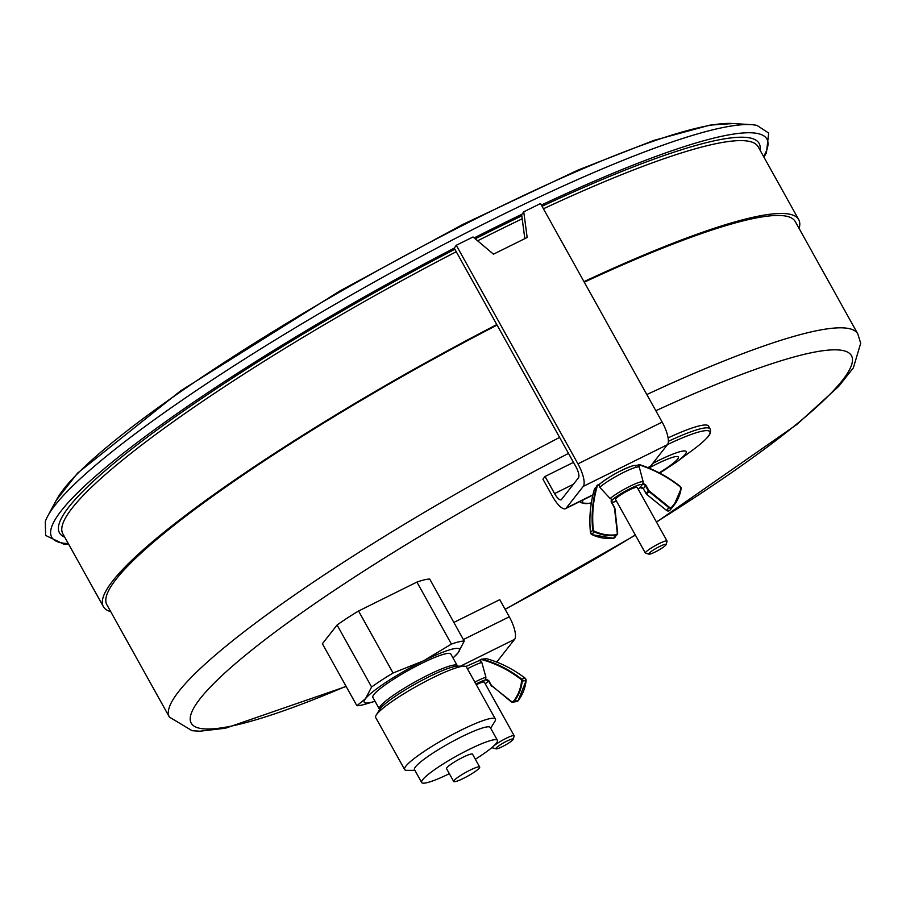 <?xml version="1.0" encoding="UTF-8"?>
<svg xmlns="http://www.w3.org/2000/svg" width="906" height="906" viewBox="0 0 906 906"><rect width="100%" height="100%" fill="white"/><g stroke="black" fill="none" stroke-linecap="round" stroke-linejoin="round"><path stroke-width="1.36" d="M454.076 780.542A14.87 2.106 150.9 0 0 453.713 781.504A14.87 2.106 150.9 0 0 467.734 776.125A14.87 2.106 150.9 0 0 479.693 767.054A14.87 2.106 150.9 0 0 467.802 771.289A14.87 2.106 150.9 0 0 454.076 780.542M545.05 476.465L542.932 479.172L552.467 496.295A19.819 6.274 -116.4 0 0 565.514 508.651A19.819 6.274 -116.4 0 0 566.25 508.028L583.238 486.397A19.819 6.274 -116.4 0 0 577.949 463.849L456.284 245.266L454.257 248.142L575.82 466.556A9.909 3.137 63.6 0 1 578.47 477.824L561.482 499.466A9.909 3.137 63.6 0 1 561.108 499.772A9.909 3.137 63.6 0 1 554.585 493.589L545.05 476.465L573.487 462.366M453.849 622.422L499.761 599.67L509.285 616.805A19.819 6.274 63.6 0 1 514.585 639.353L497.598 660.984A19.819 6.274 63.6 0 1 496.862 661.595L496.25 661.901M668.084 437.904A74.326 10.532 -29.1 0 1 708.583 426.148L710.157 428.957C711.085 431.981 710.089 434.869 707.178 437.621A72.74 10.306 -29.1 0 1 693.09 449.75L676.42 462.105A42.389 6.002 -29.1 0 1 676.17 462.286M375.027 701.278A54.507 7.724 -29.1 0 1 373.578 701.72L365.345 704.155A64.417 9.128 -29.1 0 1 356.885 705.729L322.377 643.747L337.089 625.004A64.417 9.128 -29.1 0 1 358.561 611.006L416.907 582.082A64.417 9.128 -29.1 0 1 429.738 579.093L464.234 641.086L458.164 652.75L454.11 656.895A54.507 7.724 -29.1 0 1 452.966 657.892M496.805 324.586A397.881 56.365 150.9 0 0 125.56 566.488A397.881 56.365 150.9 0 0 103.397 606.646A397.881 56.365 150.9 0 0 110.725 611.652M799.115 228.493A397.881 56.365 150.9 0 0 798.718 219.637A397.881 56.365 150.9 0 0 583.974 281.63M591.324 502.864A72.74 10.306 -29.1 0 1 589.194 503.294A72.74 10.306 -29.1 0 1 582.852 502.615A72.74 10.306 -29.1 0 1 583.056 499.953M667.575 444.506A72.74 10.306 -29.1 0 1 707.178 437.621M513.204 739.319A9.909 1.404 -29.1 0 1 512.966 739.738A9.909 1.404 -29.1 0 1 504.427 745.57A9.909 1.404 -29.1 0 1 496.069 748.854A9.909 1.404 -29.1 0 1 503.861 742.682A9.909 1.404 -29.1 0 1 513.204 739.319L514.178 736.023A12.39 1.755 150.9 0 0 514.166 735.751L484.348 682.161A12.39 1.755 150.9 0 0 476.296 684.743M486.307 679.5A2.48 2.288 -98.6 0 0 485.627 679.783L487.009 679.579M491.788 686.352A2.48 2.288 -98.6 0 1 491.211 685.661L488.436 680.723L485.231 679.885L488.685 680.519L485.718 679.092L485.922 677.178L481.811 662.399L479.818 660.633L478.651 660.882L480.916 659.942A1.982 1.835 81.4 0 1 482.298 659.749A123.375 114.201 81.4 0 1 520.803 679.24A1.982 1.835 81.4 0 1 521.573 681.119A39.139 36.229 81.4 0 1 513.691 701.018A1.982 1.835 81.4 0 1 511.199 701.312L491.924 686.035A1.982 1.835 81.4 0 1 491.426 685.434L488.685 680.519M475.899 684.03A17.882 2.537 150.9 0 1 485.627 679.783L485.718 679.092M480.826 659.511L478.9 660.723M666.091 544.619L667.065 541.335A12.39 1.755 150.9 0 0 667.054 541.052L637.224 487.462A12.39 1.755 150.9 0 0 627.314 490.995A12.39 1.755 150.9 0 0 615.876 498.708A12.39 1.755 150.9 0 0 615.582 499.512L645.4 553.102A12.39 1.755 150.9 0 0 645.638 553.26L648.945 554.166A9.909 1.404 -29.1 0 1 656.737 547.994A9.909 1.404 -29.1 0 1 666.091 544.619A9.909 1.404 -29.1 0 1 665.842 545.05A9.909 1.404 -29.1 0 1 657.314 550.882A9.909 1.404 -29.1 0 1 648.945 554.166M600.146 483.759L599.296 484.653L600.146 483.759A21.597 3.058 150.9 0 1 621.471 470.463A21.597 3.058 150.9 0 1 635.797 466.092M599.863 483.906L597.767 484.937A2.48 2.322 38.1 0 0 596.635 486.296A123.873 116.217 38.1 0 0 592.683 529.738A2.48 2.322 38.1 0 0 594.166 531.799A39.638 37.191 38.1 0 0 615.65 535.435A2.48 2.322 38.1 0 0 617.643 532.955L617.269 532.841A1.982 1.857 -141.9 0 1 615.672 534.834L613.396 538.289A39.638 37.191 -141.9 0 1 591.935 534.631L591.912 534.619M611.912 499.342L612.966 499.285A17.882 2.537 150.9 0 1 630.214 488.617A17.882 2.537 150.9 0 1 642.06 484.857L643.26 482.094A20.294 2.877 150.9 0 0 643.26 482.094A20.294 2.877 150.9 0 0 629.795 486.352A20.294 2.877 150.9 0 0 610.157 498.515L611.912 499.342A2.978 2.786 38.1 0 0 611.539 502.637L611.856 502.57A2.48 2.322 -141.9 0 1 612.773 499.376L612.966 499.285M615.672 534.834A39.139 36.727 -141.9 0 1 594.449 531.233A1.982 1.857 -141.9 0 1 593.271 529.591A123.375 115.753 -141.9 0 1 597.201 486.318A1.982 1.857 -141.9 0 1 598.119 485.231L599.296 484.653L599.738 487.281L610.157 498.515M637.801 465.559L638.186 464.903L637.292 465.356M640.553 487.043L639.84 487.7A17.882 2.537 150.9 0 1 638.118 489.059M456.284 245.266L473.045 236.964L493.476 254.178L527.167 237.485L523.747 211.834L540.508 203.533L662.161 422.105A19.819 6.274 63.6 0 1 667.462 444.665L650.474 466.296A19.819 6.274 63.6 0 1 649.738 466.907L648.084 467.734M524.834 238.64L521.652 214.745L523.747 211.834M763.917 157.112L766.431 152.854L768.673 133.057L757.02 125.424A412.298 58.403 150.9 0 0 751.131 124.632A412.298 58.403 150.9 0 0 535.491 198.833A412.298 58.403 150.9 0 0 68.29 490.35A412.298 58.403 150.9 0 0 47.724 516.137A412.298 58.403 150.9 0 0 45.3 521.562L45.617 535.435L63.409 543.996L68.596 544.121M667.054 541.052A12.39 1.755 150.9 0 0 655.378 545.548A12.39 1.755 150.9 0 0 645.4 553.102M514.166 735.751A12.39 1.755 150.9 0 0 502.49 740.236A12.39 1.755 150.9 0 0 492.524 747.79A12.39 1.755 150.9 0 0 492.751 747.948L496.069 748.854M356.885 705.729L365.514 698.662L371.596 686.997L337.089 625.004M358.561 611.006L393.068 672.999L423.521 660.836L451.415 644.075L416.907 582.082M373.578 701.72A54.507 7.724 -29.1 0 1 365.514 698.662A54.507 7.724 -29.1 0 1 423.521 660.836A54.507 7.724 -29.1 0 1 458.164 652.75A54.507 7.724 -29.1 0 1 454.11 656.895M373.94 694.483A44.598 6.319 -29.1 0 1 415.118 666.748A44.598 6.319 -29.1 0 1 450.803 654.019L457.27 665.638A44.598 6.319 150.9 0 0 421.596 678.368A44.598 6.319 150.9 0 0 380.407 706.114A44.598 6.319 150.9 0 0 379.342 709.013L372.876 697.394A44.598 6.319 -29.1 0 1 373.94 694.483M453.713 781.504L446.556 768.65A14.87 2.106 -29.1 0 1 446.918 767.688A14.87 2.106 -29.1 0 1 460.644 758.435A14.87 2.106 -29.1 0 1 472.536 754.188L479.693 767.054M449.365 773.69A43.352 6.138 -29.1 0 1 421.664 782.512A43.352 6.138 -29.1 0 1 422.706 779.681A43.352 6.138 -29.1 0 1 462.74 752.705A43.352 6.138 -29.1 0 1 497.428 740.338A43.352 6.138 -29.1 0 1 475.344 759.239M421.664 782.512L414.506 769.647A43.352 6.138 -29.1 0 1 415.548 766.827A43.352 6.138 -29.1 0 1 455.582 739.851A43.352 6.138 -29.1 0 1 490.271 727.484L497.428 740.338M414.88 770.327L406.941 770.349A51.925 7.361 -29.1 0 1 404.631 769.534A51.925 7.361 -29.1 0 1 405.877 766.159A51.925 7.361 -29.1 0 1 453.838 733.849A51.925 7.361 -29.1 0 1 495.378 719.036A51.925 7.361 -29.1 0 1 494.857 721.414L490.656 728.152M404.631 769.534L375.662 717.484A51.925 7.361 -29.1 0 1 376.194 715.094A51.925 7.361 -29.1 0 1 376.896 714.098A51.925 7.361 -29.1 0 1 419.161 684.857A51.925 7.361 -29.1 0 1 464.099 666.17A51.925 7.361 -29.1 0 1 466.409 666.975L495.378 719.036M451.415 644.075A64.417 9.128 -29.1 0 1 464.234 641.086M371.596 686.997A64.417 9.128 -29.1 0 1 393.068 672.999M497.077 325.084A393.917 55.81 150.9 0 0 128.799 564.959A393.917 55.81 150.9 0 0 106.863 604.721L169.388 717.065L192.095 730.712L200 731.199L225.424 728.231L346.16 686.465M656.51 522.116L796.929 424.416L838.594 386.5L853.35 367.881L860.7 343.227L857.789 333.918L795.253 221.562A393.917 55.81 150.9 0 0 584.279 282.185M751.131 124.632L732.297 123.488A396.013 56.104 150.9 0 0 412.57 251.562A396.013 56.104 150.9 0 0 76.432 474.755A396.013 56.104 150.9 0 0 56.682 499.534L47.724 516.137M568.504 453.408A377.813 53.522 150.9 0 0 210.317 687.054A377.813 53.522 150.9 0 0 346.035 686.25M505.072 609.228A377.813 53.522 150.9 0 0 635.31 534.97M656.42 521.958A377.813 53.522 150.9 0 0 852.489 359.863A377.813 53.522 150.9 0 0 655.831 410.724M456.25 251.732A397.881 56.365 150.9 0 0 85.005 493.634A397.881 56.365 150.9 0 0 62.842 533.781L103.397 606.646M798.718 219.637L758.163 146.772A397.881 56.365 150.9 0 0 543.43 208.776M522.196 218.81A397.881 56.365 150.9 0 0 477.598 240.803M648.911 468.074A32.922 4.666 -29.1 0 1 677.982 456.669A32.922 4.666 -29.1 0 1 659.183 472.83M652.671 463.498A42.389 6.002 -29.1 0 1 683.871 450.962A42.389 6.002 -29.1 0 1 676.42 462.105L659.738 473.125M668.356 441.335A74.326 10.532 -29.1 0 1 710.157 428.957M485.231 683.758A17.882 2.537 150.9 0 0 488.527 680.893M526.148 680.553L526.114 680.565A39.638 36.693 81.4 0 1 518.13 700.723L514.234 701.312A39.638 36.693 -98.6 0 0 522.218 681.153A2.48 2.288 -98.6 0 0 521.244 678.809A123.873 114.666 -98.6 0 0 482.592 659.24A2.48 2.288 -98.6 0 0 481.686 659.183L486.511 658.651C500.474 662.626 513.362 669.149 525.186 678.232L526.148 680.553L518.13 700.723A2.48 2.288 81.4 0 1 516.714 701.561L512.819 702.15A2.48 2.288 -98.6 0 0 514.234 701.312L513.691 701.018M525.186 678.232L525.14 678.22A2.48 2.288 81.4 0 1 526.114 680.565L521.573 681.119M486.511 658.651L486.488 658.651A123.873 114.666 81.4 0 1 525.14 678.22L520.803 679.24M485.582 658.594A2.48 2.288 81.4 0 1 486.488 658.651L482.298 659.749M511.052 701.64L491.426 685.434M488.47 680.734L491.188 685.615M511.199 701.312L491.924 686.035M511.12 701.686A2.48 2.288 -98.6 0 0 512.819 702.15L511.075 701.674M478.878 660.734L481.686 659.183A2.48 2.288 -98.6 0 0 480.871 659.489L480.916 659.942M467.417 668.775A24.009 3.397 -29.1 0 1 481.811 662.399M485.922 677.178A20.294 2.877 150.9 0 0 474.835 682.105M460.463 666.17L514.585 639.353M495.967 661.788L497.598 660.984M611.607 500.871L612.784 499.342M611.822 502.456A17.882 2.537 150.9 0 0 616.465 501.109L611.912 502.626M642.06 484.857L639.942 487.643M611.539 502.637L614.596 507.485A2.48 2.322 38.1 0 1 614.88 508.357L617.632 532.898M614.574 507.451L611.856 502.57M614.279 507.564A1.982 1.857 -141.9 0 1 614.517 508.3L611.867 502.536L612.014 499.999M614.517 508.3L617.269 532.841M594.449 531.233L591.935 534.631A2.48 2.322 -141.9 0 1 590.463 532.569L590.463 532.637M593.271 529.591L590.463 532.569A123.873 116.217 -141.9 0 1 594.415 489.138L594.404 489.149A2.48 2.322 -141.9 0 1 594.789 488.391L598.119 485.231M597.201 486.318L594.415 489.138C590.327 503.226 589.013 517.711 590.452 532.603L591.912 534.653L613.396 538.289L614.959 537.428A2.48 2.322 -141.9 0 1 613.43 538.277M642.275 484.721L642.252 484.767A2.48 2.322 -141.9 0 1 645.548 485.865L646.08 485.514A2.978 2.786 38.1 0 0 642.988 483.94M669.851 510.305A2.48 2.322 -141.9 0 1 666.556 510.44L669.851 510.305L671.765 508.062A39.638 37.191 -141.9 0 1 669.851 510.305L672.071 507.462A2.48 2.322 38.1 0 1 668.775 507.598L669.183 507.1L649.33 491.041L648.934 491.539L668.775 507.598L666.556 510.44L646.714 494.37L648.934 491.539A2.48 2.322 38.1 0 1 648.288 490.78L646.069 493.611L643.328 488.696L645.548 485.865L648.288 490.78L648.821 490.44L646.08 485.514M649.33 491.041A1.982 1.857 -141.9 0 1 648.821 490.44M671.765 508.062L673.996 505.22A39.638 37.191 38.1 0 0 681.097 488.696L673.996 505.22A39.638 37.191 38.1 0 1 672.071 507.462L671.822 506.998A1.982 1.857 -141.9 0 1 669.183 507.1M681.097 488.651A2.48 2.322 38.1 0 0 680.134 486.375L680.723 488.47A39.139 36.727 -141.9 0 1 671.822 506.998M638.209 464.891A2.48 2.322 38.1 0 1 639.998 464.801L640.021 464.778C654.608 469.602 667.982 476.794 680.157 486.352L679.953 486.613A1.982 1.857 -141.9 0 1 680.723 488.47M637.28 465.344L639.976 465.118A123.375 115.753 -141.9 0 1 679.953 486.613M680.134 486.375A123.873 116.217 38.1 0 0 640.032 464.812M638.515 465.208A1.982 1.857 -141.9 0 1 639.976 465.118M666.556 510.44L646.691 494.404A2.48 2.322 -141.9 0 1 646.069 493.611L646.091 493.657M646.691 494.404L643.317 488.73L640.01 487.609A2.48 2.322 38.1 0 1 643.328 488.696L643.351 488.742M599.738 487.281A24.009 3.397 -29.1 0 1 622.966 472.717A24.009 3.397 -29.1 0 1 639.364 467.451C639.579 465.548 637.473 464.948 633.056 465.65C620.904 470.021 609.806 476.137 599.749 484.008M650.474 466.296L647.801 467.621M592.909 494.823L566.25 508.028M667.462 444.665L583.238 486.397M463.385 639.545L509.285 616.805M454.257 248.142A409.286 57.984 150.9 0 0 68.256 543.509M522.06 214.224A409.286 57.984 150.9 0 0 474.178 237.916M763.577 156.5A409.286 57.984 150.9 0 0 541.358 205.05M554.585 493.589L573.419 484.268M662.161 422.105L577.949 463.849M454.88 249.275A400.361 56.716 150.9 0 0 81.789 492.445A400.361 56.716 150.9 0 0 64.711 537.145M760.032 150.136A400.361 56.716 150.9 0 0 542.037 206.285M521.799 215.866A400.361 56.716 150.9 0 0 475.265 238.833M376.194 715.094L379.761 709.375A45.832 6.489 -29.1 0 1 380.384 708.481A45.832 6.489 -29.1 0 1 417.689 682.671A45.832 6.489 -29.1 0 1 457.36 666.182L464.099 666.17M559.614 437.439A393.917 55.81 150.9 0 0 169.388 717.065M857.789 333.918A393.917 55.81 150.9 0 0 646.816 394.54M580.27 501.256L580.486 501.596C579.681 502.796 582.592 503.362 589.194 503.294M518.164 700.7L516.714 701.561M479.025 660.678L465.899 666.499M488.594 681.018L485.254 683.792M614.902 508.379L617.654 532.921L614.959 537.428M599.885 483.883L597.79 484.925M594.404 489.149L594.789 488.391M638.141 489.104L640.078 487.587M643.26 482.094L639.364 467.451M565.514 508.651L592.841 495.106M457.892 666.227L457.27 665.638M379.512 709.851L379.342 709.013M505.152 609.376L635.4 535.129M56.308 500.237L77.497 473.181L180.622 390.848L340.056 290.871L463.147 224.269L578.221 169.988L653.973 140.373L709.908 125.119L733.079 123.544"/></g></svg>
